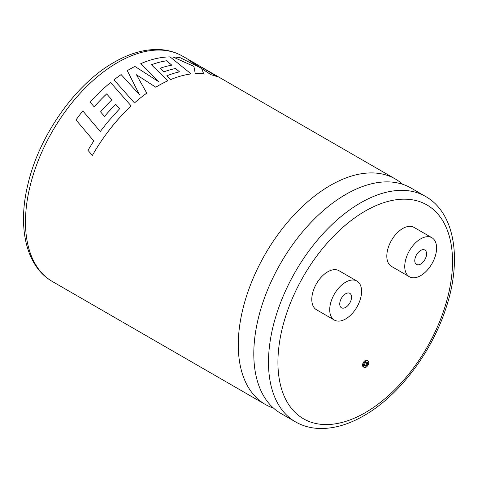 <?xml version="1.0" encoding="UTF-8"?>
<svg xmlns="http://www.w3.org/2000/svg" width="478" height="478" viewBox="0 0 478 478"><rect width="100%" height="100%" fill="white"/><g stroke="black" fill="none" stroke-linecap="round" stroke-linejoin="round"><path stroke-width="0.72" d="M273.452 408.075A130.13 75.13 -60 0 1 265.224 404.394A130.13 75.13 -60 0 1 238.271 344.823A130.13 75.13 -60 0 1 330.286 185.452A130.13 75.13 -60 0 1 395.348 179.005A130.13 75.13 -60 0 1 402.649 184.293M366.662 362.097A2.211 1.279 -60 0 1 365.228 365.443A2.211 1.279 -60 0 1 364.612 365.652M366.052 365.915A2.211 1.279 120 0 0 367.492 363.967A2.211 1.279 120 0 0 367.158 362.199A2.211 1.279 120 0 0 366.052 362.306A2.211 1.279 120 0 0 364.606 364.254A2.211 1.279 120 0 0 364.947 366.029A2.211 1.279 120 0 0 366.052 365.915M366.052 361.021A3.788 2.187 120 0 0 363.579 364.356A3.788 2.187 120 0 0 364.158 367.391A3.788 2.187 120 0 0 366.052 367.206A3.788 2.187 120 0 0 368.526 363.866A3.788 2.187 120 0 0 367.946 360.83A3.788 2.187 120 0 0 366.052 361.021M367.946 360.83L367.116 360.358A3.788 2.187 120 0 0 365.228 360.543A3.788 2.187 120 0 0 362.754 363.877A3.788 2.187 120 0 0 363.334 366.913L364.158 367.391M345.642 293.755A8.341 4.816 -60 0 1 349.812 293.343A8.341 4.816 -60 0 1 351.091 300.029A8.341 4.816 -60 0 1 345.642 307.378A8.341 4.816 -60 0 1 341.471 307.79A8.341 4.816 -60 0 1 340.193 301.104A8.341 4.816 -60 0 1 345.642 293.755M345.642 318.957A22.52 13.002 -60 0 1 334.379 320.069A22.52 13.002 -60 0 1 330.931 302.024A22.52 13.002 -60 0 1 345.642 282.175A22.52 13.002 -60 0 1 356.905 281.058A22.52 13.002 -60 0 1 360.358 299.109A22.52 13.002 -60 0 1 345.642 318.957M356.905 281.058L338.974 270.709A22.52 13.002 120 0 0 327.711 271.827A22.52 13.002 120 0 0 313 291.67A22.52 13.002 120 0 0 316.448 309.72L334.379 320.069M420.67 264.059A8.341 4.816 120 0 0 426.119 256.71A8.341 4.816 120 0 0 424.84 250.024A8.341 4.816 120 0 0 420.67 250.436A8.341 4.816 120 0 0 415.221 257.791A8.341 4.816 120 0 0 416.499 264.471A8.341 4.816 120 0 0 420.67 264.059M106.678 93.915L111.84 99.836A130.159 75.148 -60 0 0 100.565 111.84L104.509 116.477A130.13 75.13 -60 0 1 115.706 104.306L119.56 108.811L107.681 122.01L100.266 131.522L82.825 110.902A130.159 75.148 -60 0 0 75.996 119.942L93.778 140.92L87.97 150.313L92.362 155.434A130.13 75.13 -60 0 1 111.792 126.873A130.13 75.13 -60 0 1 131.181 105.949L110.585 82.515A130.159 75.148 -60 0 0 90.181 102.178L94.22 106.887A130.13 75.13 -60 0 1 106.678 93.915L111.852 99.86M104.509 116.477L104.497 116.459A130.159 75.148 -60 0 1 115.7 104.282L119.566 108.829M90.181 102.178L94.22 106.887A130.159 75.148 -60 0 1 106.672 93.891M136.469 74.777L155.762 87.205A130.13 75.13 -60 0 1 157.913 85.932A130.13 75.13 -60 0 1 167.898 80.8L151.365 64.739A130.159 75.148 -60 0 1 166.607 60.748L171.799 65.157A130.159 75.148 -60 0 0 159.981 68.288L163.775 71.861A130.159 75.148 -60 0 1 175.647 68.479L179.483 71.855A130.159 75.148 -60 0 0 166.816 75.787L170.724 79.545A130.159 75.148 -60 0 1 191.092 73.899L170.072 56.888A130.159 75.148 -60 0 0 145.772 61.662A130.159 75.148 -60 0 0 140.747 63.676L158.887 81.834L134.898 66.43A130.159 75.148 -60 0 0 127.291 70.654L139.415 94.626L121.155 74.598A130.159 75.148 -60 0 0 113.961 79.826L134.485 102.937A130.13 75.13 -60 0 1 146.776 93.144L136.469 74.753L155.762 87.181A130.159 75.148 -60 0 1 167.898 80.77M113.961 79.826L134.485 102.937A130.159 75.148 -60 0 1 146.77 93.12M127.291 70.654L139.421 94.65M295.44 421.841L280.747 413.356A130.13 75.13 -60 0 1 253.955 359.886A130.13 75.13 -60 0 1 253.8 353.786A130.13 75.13 -60 0 1 345.809 194.415A130.13 75.13 -60 0 1 351.169 191.499A130.13 75.13 -60 0 1 410.877 187.968L425.569 196.452A130.13 75.13 -60 0 0 360.508 202.899A130.13 75.13 -60 0 0 275.495 317.571A130.13 75.13 -60 0 0 295.44 421.841C302.46 425.862 310.216 428.067 318.718 428.455C333.208 428.975 348.253 424.733 363.842 415.729C398.467 396.119 431.323 353.057 445.687 308.985C462.208 260.528 455.331 213.23 425.569 196.452M420.67 238.863A22.52 13.002 120 0 0 405.959 258.706A22.52 13.002 120 0 0 409.407 276.756A22.52 13.002 120 0 0 420.67 275.639A22.52 13.002 120 0 0 435.386 255.79A22.52 13.002 120 0 0 431.933 237.745A22.52 13.002 120 0 0 420.67 238.863M431.933 237.745L414.002 227.391A22.52 13.002 120 0 0 402.739 228.508A22.52 13.002 120 0 0 388.028 248.357A22.52 13.002 120 0 0 391.476 266.401L409.407 276.756M140.747 63.676L158.887 81.863M166.816 75.787L170.724 79.575A130.13 75.13 -60 0 1 191.086 73.929L191.092 73.899M159.981 68.288L163.769 71.891A130.13 75.13 -60 0 1 175.641 68.509L179.471 71.885M151.383 64.757A130.13 75.13 -60 0 1 166.601 60.778L171.787 65.193M195.239 73.516L195.245 73.487A130.159 75.148 -60 0 1 203.628 73.546L203.616 73.576A130.13 75.13 -60 0 0 195.239 73.516L193.937 66.442L172.905 56.936A130.159 75.148 -60 0 1 180.349 57.784L200.909 67.99L188.87 60.27L200.897 68.019M201.543 68.456L210.9 74.723A130.13 75.13 -60 0 1 217.329 76.749L194.456 62.982A130.159 75.148 -60 0 0 188.87 60.27M193.937 66.442L195.245 73.487M172.905 56.936L193.954 66.412M203.628 73.546L201.561 68.426L210.918 74.693A130.159 75.148 -60 0 1 217.347 76.719M100.266 131.522L95.02 125.326M92.374 155.446L92.362 155.434A130.159 75.148 -60 0 1 111.78 126.855A130.159 75.148 -60 0 1 131.175 105.931M100.565 111.84L104.497 116.459M117.492 62.594A130.13 75.13 120 0 0 32.48 177.266A130.13 75.13 120 0 0 52.431 281.542C26.38 266.748 17.572 228.43 27.443 186.354C38.234 136.965 74.837 84.367 114.158 62.265C129.801 53.231 144.888 48.989 159.419 49.545C167.868 49.951 175.581 52.156 182.56 56.153A130.13 75.13 120 0 0 117.492 62.594M365.228 211.073A123.455 71.276 120 0 0 277.927 362.27A123.455 71.276 120 0 0 365.228 412.675A123.455 71.276 120 0 0 452.523 261.472A123.455 71.276 120 0 0 365.228 211.073M265.224 404.394L52.431 281.542M395.348 179.005L202.039 67.398M192.963 62.158L182.56 56.153"/></g></svg>
